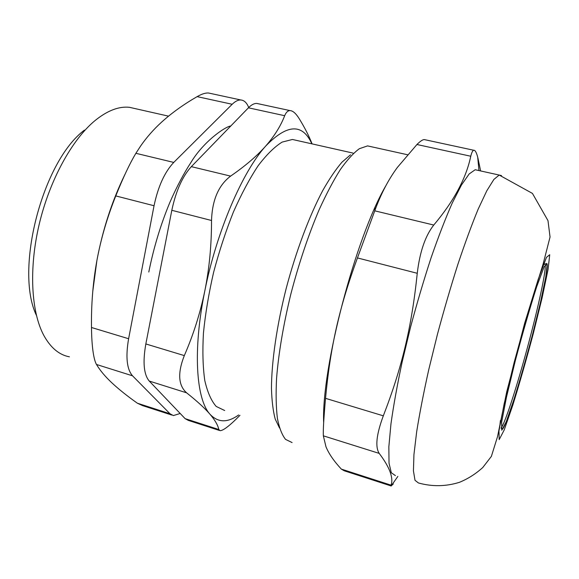 <?xml version="1.0" encoding="UTF-8"?>
<svg xmlns="http://www.w3.org/2000/svg" width="579" height="579" viewBox="0 0 579 579"><rect width="100%" height="100%" fill="white"/><g stroke="black" fill="none" stroke-linecap="round" stroke-linejoin="round"><path stroke-width="0.87" d="M258.704 103.836L256.801 103.431C254.21 103.315 251.416 104.777 248.434 107.81L284.673 115.706C286.069 112.283 287.879 110.589 290.093 110.611C292.945 110.755 296.043 113.527 299.372 118.941C304.677 127.612 308.788 135.609 311.705 142.933L312.081 143.889M239.923 415.346L235.429 419.818C227.996 426.969 222.893 430.595 220.129 430.682L218.782 429.517L185.114 418.639L188.356 420.412L219.303 430.414M185.114 418.639L149.259 381.069L186.597 392.815C197.077 401.146 204.879 408.296 210.011 414.26C215.077 420.216 218.001 425.297 218.782 429.517M186.597 392.815C178.252 385.375 177.492 372.97 184.317 355.6L145.836 343.948C142.644 362.193 143.787 374.57 149.259 381.069M145.836 343.948L171.811 210.3L211.53 220.498C212.196 200.052 218.551 185.258 230.601 176.11L191.331 166.651C182.421 176.436 175.922 190.983 171.811 210.3M191.331 166.651L248.434 107.81M545.136 264.784C546.301 269.315 539.823 300.226 530.842 334.676C519.703 377.747 505.228 423.763 501.11 427.83M499.988 424.479L500.394 420.571M350.541 154.803L341.994 162.142C335.849 169.285 329.444 178.737 322.778 190.498C309.381 215.757 296.064 251.112 286.221 288.335C276.769 325.593 271.565 361.672 271.464 388.277C271.812 400.755 273.064 411.032 275.22 419.102L279.498 427.939M374.968 207.774L374.83 210.85M292.098 442.58L285.556 439.381C282.002 434.952 279.281 427.939 277.392 418.349C276.06 407.305 275.785 393.981 276.567 378.384C278.593 353.074 283.341 325.022 290.81 294.204C298.88 263.358 308.332 235.183 319.167 209.678C326.332 193.958 333.41 180.554 340.401 169.473C347.212 159.884 353.537 152.957 359.378 148.694L367.564 145.894L372.058 146.892M385.904 185.649C355.607 237.376 321.359 368.273 323.654 422.67M425.319 139.8L424.212 139.568C422.54 139.677 420.115 141.327 416.945 144.511L470.763 156.236C471.682 152.494 472.681 150.504 473.774 150.265C475.113 150.055 476.423 152.371 477.711 157.198L477.769 157.799M470.763 156.236C466.189 178.231 453.856 201.166 433.765 225.043L374.751 210.828C380.837 194.066 388.386 179.591 397.397 167.403L416.945 144.511M393.279 483.95L391.093 486.013L391.057 485.166L341.335 469.106L344.23 470.785L390.991 485.919M341.335 469.106C333.851 461.036 328.727 453.567 325.955 446.706L323.35 435.828L379.209 453.393C389.667 467.21 393.619 477.798 391.057 485.166M379.209 453.393C375.047 446.966 376.415 434.445 383.32 415.831L325.528 398.338C323.777 418.183 323.046 430.675 323.35 435.828M325.528 398.338C330.327 347.212 339.149 307.695 357.446 257.937L417.256 273.288C419.775 251.937 425.276 235.856 433.765 225.043M374.751 210.828L357.446 257.937M480.621 170.935L477.87 157.821M417.256 273.288C411.669 327.323 401.84 367.911 383.32 415.831M477.899 170.335L475.2 169.734L469.171 173.946L461.427 185.048L452.228 203.077C445.49 218.384 438.477 236.522 431.189 257.489C423.929 279.657 417.068 302.817 410.598 326.947L402.072 362.316C397.223 385.064 393.525 405.575 390.963 423.842L388.849 446.764L389.023 463.164L391.295 472.732L395.399 475.605M180.192 413.478L173.374 415.57L170.009 413.761L137.375 403.216L142.535 405.597L171.746 415.042M210.655 93.465L208.534 93.009C205.494 92.792 201.695 94.001 197.135 96.635L232.193 104.271C235.248 101.274 238.114 99.841 240.806 99.979C244.172 100.254 246.813 102.772 248.717 107.528M232.193 104.271L173.751 162.417L135.884 153.297L140.755 145.814C146.661 137.324 153.601 129.435 161.577 122.147C171.804 112.898 183.659 104.394 197.135 96.635M135.884 153.297C129.747 163.546 123.045 177.753 115.771 195.919L154.043 205.74C158.081 186.525 164.653 172.086 173.751 162.417M154.043 205.74L128.61 338.737L91.489 327.497C91.583 336.24 92.047 343.861 92.872 350.353C93.798 357.236 94.999 361.947 96.483 364.473L132.533 375.814C126.815 369.257 125.505 356.903 128.61 338.737M132.533 375.814L170.009 413.761M92.778 291.309L96.881 260.593C102.722 229.552 112.08 200.826 124.948 174.417M137.375 403.216C127.387 396.152 118.948 389.414 112.051 383.009C105.233 376.632 100.044 370.451 96.483 364.473M91.489 327.497C91.171 304.54 92.966 282.241 96.881 260.593C100.876 238.975 107.173 217.422 115.771 195.919M297.686 140.654L292.438 139.474L282.154 142.087C274.576 146.762 266.572 154.644 258.14 165.732C249.636 178.585 241.4 194.008 233.424 211.979C225.817 231.079 219.217 251.185 213.608 272.311C208.758 293.459 205.371 313.695 203.446 333.019C202.418 351.279 202.867 367.115 204.785 380.526C207.477 392.244 211.292 400.878 216.213 406.444L224.681 410.525M284.673 115.706C280.757 125.911 274.468 136 265.783 145.973C257.04 155.917 245.315 165.963 230.601 176.11M84.425 130.123C42.462 161.375 14.446 269.98 36.412 315.352M69.422 356.823C59.138 354.927 50.576 347.733 43.722 335.241C31.201 311.806 28.733 268.62 39.191 224.341C49.664 180.069 72.013 139.626 94.869 120.714C107.224 110.676 118.717 106.203 129.356 107.296L136.543 108.924M211.53 220.498C211.545 245.098 209.316 268.533 204.836 290.803C200.269 313.044 193.429 334.64 184.317 355.6M239.489 415.831L239.959 415.353M311.878 143.845C302.542 123.218 287.177 123.928 265.783 145.973C242.659 171.355 216.568 231.6 204.836 290.803C192.619 350.215 196.136 399.394 210.011 414.26C217.965 422.728 227.511 422.959 238.657 414.948M544.405 264.227L546.627 263.452L547.235 265.182C547.235 273.136 540.902 302.397 532.456 334.872L540.453 302.448L545.751 277.146L547.213 263.952L544.159 266.709L536.747 286.554C529.915 307.919 522.772 332.621 515.317 360.666L506.415 397.426L501.653 422.105L501.761 430.211L506.249 421.715L513.862 399.778C520.007 379.976 526.21 358.343 532.456 334.865C521.223 378.152 506.538 425.449 502.456 429.213L501.11 428.228M533.266 333.649L542.103 297.838L548.024 269.676L549.739 254.717L546.431 257.402L538.217 279.31L526.55 317.162L514.166 362.389L504.208 403.577L498.96 430.964L499.192 439.62L504.258 429.842L512.741 405.343C519.537 383.414 526.376 359.516 533.266 333.649M501.523 175.596L499.192 175.053L493.865 179.454L486.787 190.809L478.174 209.128C471.776 224.645 465.031 242.999 457.931 264.19C450.802 286.591 443.977 309.96 437.449 334.286L428.699 369.901C423.618 392.779 419.616 413.37 416.685 431.673L413.942 454.587L413.435 470.893L415.005 480.302L418.407 482.958C432.166 486.758 445.816 486.555 459.342 482.35C467.868 478.891 475.677 473.94 482.777 467.514L491.368 456.397L497.513 436.696L506.734 391.788L524.712 323.046L543.138 263.959L550.05 236.999L547.987 220.635L532.441 193.415L499.192 175.053L475.2 169.734M367.564 145.894L407.471 154.731M424.212 139.561L473.781 150.258M478.971 170.573L477.711 157.198M397.867 476.394L391.093 486.013M240.806 99.979L208.534 93.009M148.796 272.036C153.638 247.899 160.586 224.855 169.661 202.903C176.385 187.22 184.672 171.956 190.679 162.887C203.229 141.761 225.036 126.642 230.804 125.976M292.438 139.474L353.016 153.088M256.801 103.431L290.093 110.611M129.356 107.296L168.525 116.155M311.907 143.853L311.705 142.933"/></g></svg>
